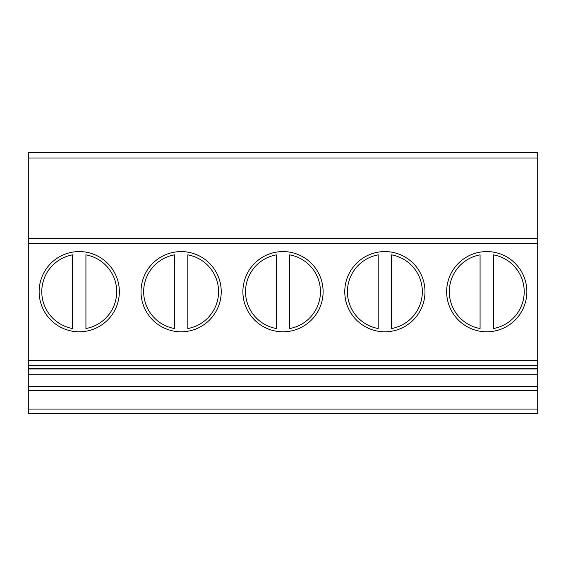 <?xml version="1.0" encoding="UTF-8"?>
<svg xmlns="http://www.w3.org/2000/svg" width="566" height="566" viewBox="0 0 566 566"><rect width="100%" height="100%" fill="white"/><g stroke="black" fill="none" stroke-linecap="round" stroke-linejoin="round"><path stroke-width="0.85" d="M119.348 291.688A40.108 40.108 0 0 1 59.182 326.426A40.108 40.108 0 0 1 59.182 256.957A40.108 40.108 0 0 1 119.348 291.688M28.3 238.208L537.7 238.208L537.7 413.357L28.3 413.357L28.3 152.643L537.7 152.643L537.7 157.992L28.3 157.992M85.926 254.856A37.434 37.434 0 0 1 85.926 328.528L85.926 254.856M72.554 254.856L72.554 328.528A37.434 37.434 0 0 1 72.554 254.856M276.314 328.528A37.434 37.434 0 0 1 276.314 254.856L276.314 328.528M378.194 328.528A37.434 37.434 0 0 1 378.194 254.856L378.194 328.528M187.806 254.856L187.806 328.528A37.434 37.434 0 0 0 187.806 254.856M391.566 254.856L391.566 328.528A37.434 37.434 0 0 0 391.566 254.856M289.686 254.856L289.686 328.528A37.434 37.434 0 0 0 289.686 254.856M480.074 328.528A37.434 37.434 0 0 1 480.074 254.856L480.074 328.528M526.868 291.688A40.108 40.108 0 0 1 466.702 326.426A40.108 40.108 0 0 1 466.702 256.957A40.108 40.108 0 0 1 526.868 291.688M424.988 291.688A40.108 40.108 0 0 1 364.822 326.426A40.108 40.108 0 0 1 364.822 256.957A40.108 40.108 0 0 1 424.988 291.688M323.108 291.688A40.108 40.108 0 0 1 262.942 326.426A40.108 40.108 0 0 1 262.942 256.957A40.108 40.108 0 0 1 323.108 291.688M221.228 291.688A40.108 40.108 0 0 1 161.062 326.426A40.108 40.108 0 0 1 161.062 256.957A40.108 40.108 0 0 1 221.228 291.688M537.7 238.208L537.7 157.992M493.446 254.856L493.446 328.528A37.434 37.434 0 0 0 493.446 254.856M174.434 328.528A37.434 37.434 0 0 1 174.434 254.856L174.434 328.528M537.7 368.947L28.3 368.947M537.7 360.273L28.3 360.273M537.7 243.557L28.3 243.557M537.7 365.551L28.3 365.551M537.7 368.303L28.3 368.303M537.7 409.055L28.3 409.055M537.7 390.519L28.3 390.519M537.7 374.232L28.3 374.232M537.7 386.281L28.3 386.281M537.7 368.367L28.3 368.367"/></g></svg>
